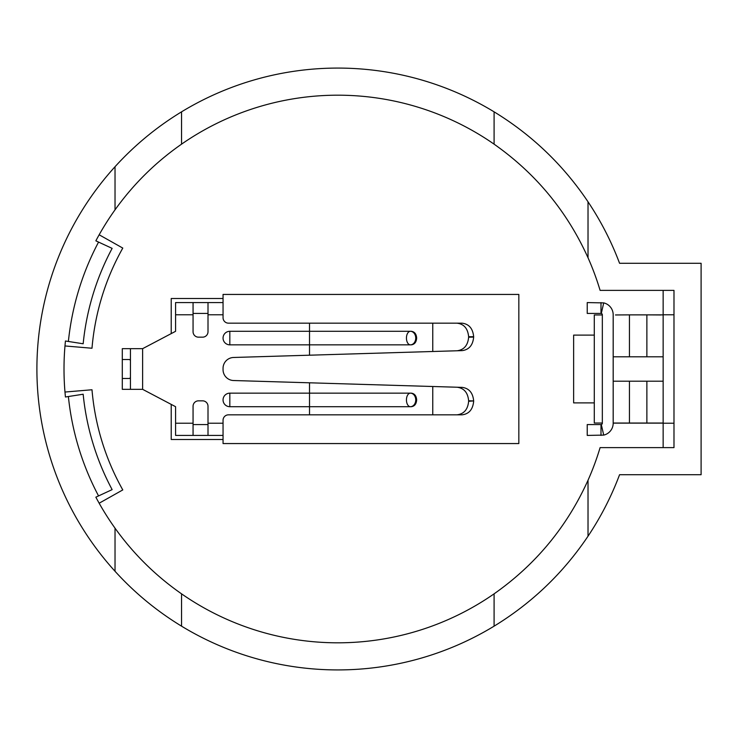 <?xml version="1.0" encoding="UTF-8"?>
<svg xmlns="http://www.w3.org/2000/svg" width="738" height="738" viewBox="0 0 738 738"><rect width="100%" height="100%" fill="white"/><g stroke="black" fill="none" stroke-linecap="round" stroke-linejoin="round"><path stroke-width="1.11" d="M223.051 435.42L175.579 435.42L175.579 406.693L142.628 389.332L122.296 389.332L122.296 348.668L142.628 348.668L175.579 331.307L175.579 302.58L223.051 302.58L223.051 317.737A5.424 5.424 0 0 0 228.466 323.161L461.951 323.161C468.971 323.964 472.864 328.484 473.658 336.712L473.658 337.072C472.91 345.144 469.11 349.664 462.256 350.615L233.568 357.478A10.849 10.849 0 0 0 223.051 368.317L223.051 369.683A10.849 10.849 0 0 0 233.568 380.522L462.256 387.385C469.119 388.345 472.92 392.856 473.658 400.928L468.63 401.287C467.855 409.516 463.944 414.036 456.905 414.839L228.466 414.839A5.424 5.424 0 0 0 223.051 420.263L223.051 443.556L518.832 443.556L518.832 294.444L223.051 294.444L223.051 302.58M99.16 234.785L122.785 248.079A246.704 246.704 0 0 0 91.992 348.244L64.981 345.956M64.981 392.044L91.992 389.756A246.704 246.704 0 0 0 122.785 489.921L99.16 503.215M600.105 447.615L663.148 447.615L663.148 290.385L600.105 290.385L673.988 290.385L673.988 447.615L600.105 447.615A273.816 273.816 0 0 1 588.02 480.254L588.02 536.203A300.919 300.919 0 0 0 619.56 474.728L701.1 474.728L701.1 263.272L619.56 263.272A300.919 300.919 0 0 0 588.02 201.797L588.02 257.746C567.061 211.326 535.76 173.458 494.091 144.159L494.091 111.835A300.919 300.919 0 0 0 181.548 111.835L181.548 144.159A273.816 273.816 0 0 1 494.091 144.159M663.148 423.132L613.186 423.132M602.337 423.04L594.293 423.04L594.293 402.883L573.638 402.883L573.638 335.117L594.293 335.117L594.293 314.96L602.337 314.96M646.875 356.805L629.449 356.805L629.449 314.868L663.148 314.868L646.875 314.868L646.875 356.805L663.148 356.805M223.051 439.488L171.216 439.488L171.216 404.396M171.216 333.604L171.216 298.512L223.051 298.512M613.186 381.195L646.875 381.195L646.875 423.04L663.148 423.04M646.875 423.04L629.449 423.04L629.449 381.195M613.186 423.04L629.449 423.04M115.027 571.277L115.027 528.168A273.816 273.816 0 0 1 95.857 497.172L112.13 489.626A255.911 255.911 0 0 1 83.163 394.221L65.442 396.998A273.816 273.816 0 0 1 65.442 341.002L68.385 341.463A270.846 270.846 0 0 1 98.56 242.082L95.857 240.828A273.816 273.816 0 0 1 115.027 209.832L115.027 166.723A300.919 300.919 0 0 0 115.027 571.277C134.565 592.762 156.742 611.064 181.548 626.165A300.919 300.919 0 0 0 494.091 626.165C531.95 603.011 563.251 573.029 588.02 536.203M588.02 201.797C563.251 164.971 531.95 134.989 494.091 111.835M193.061 424.571L208.005 424.571M208.005 313.429L193.061 313.429M594.293 402.883L594.293 335.117M660.861 314.96L646.875 314.868M629.449 314.868L615.483 314.96M588.02 257.746A273.816 273.816 0 0 1 600.105 290.385M588.02 480.254C567.061 526.674 535.76 564.542 494.091 593.841L494.091 626.165M494.091 593.841A273.816 273.816 0 0 1 181.548 593.841L181.548 626.165M115.027 528.168C133.44 553.869 155.617 575.76 181.548 593.841M181.548 111.835C156.742 126.936 134.565 145.238 115.027 166.723M181.548 144.159C155.617 162.24 133.44 184.131 115.027 209.832M68.385 341.463L83.163 343.779A255.911 255.911 0 0 1 112.13 248.374L98.56 242.082M98.56 495.918A270.846 270.846 0 0 1 68.385 396.537M646.875 381.195L663.148 381.195M603.721 435.106L587.236 435.42L587.236 424.571L600.99 424.571A207.304 16.743 -96.5 0 0 601.295 424.544L603.721 435.106A12.195 12.195 0 0 0 613.186 423.225L613.186 314.775A12.195 12.195 0 0 0 603.721 302.894L601.295 313.456A207.304 16.743 -83.5 0 0 600.99 313.429L587.236 313.429L587.236 302.58L603.721 302.894M601.295 424.544A1.356 1.356 0 0 0 602.337 423.225L602.337 314.775A1.356 1.356 0 0 0 601.295 313.456M629.449 356.805L613.186 356.805M600.99 424.571L600.99 435.42M663.148 314.775L673.988 314.775M673.988 423.225L663.148 423.225M600.99 302.58L600.99 313.429M309.517 382.801L309.517 393.151L411.232 393.151C414.544 393.557 416.361 395.817 416.656 399.931C416.352 404.046 414.544 406.306 411.232 406.703L309.517 406.703L309.517 414.839M223.051 399.931A6.78 6.78 0 0 0 229.822 406.703L309.517 406.703L309.517 393.151L229.822 393.151A6.78 6.78 0 0 0 223.051 399.931M456.905 323.161C463.934 323.954 467.846 328.475 468.63 336.712L468.63 337.22C467.901 345.292 464.091 349.803 457.209 350.762M411.232 344.849C414.544 344.452 416.352 342.192 416.656 338.069C416.361 333.954 414.544 331.694 411.232 331.297L410.393 331.297A6.78 3.958 90 0 0 406.444 338.069A6.78 3.958 90 0 0 410.393 344.849L309.517 344.849L410.393 344.849A6.78 5.35 -90 0 0 415.743 338.069A6.78 5.35 -90 0 0 410.393 331.297L229.822 331.297A6.78 6.78 0 0 0 223.051 338.069A6.78 6.78 0 0 0 229.822 344.849L309.517 344.849L309.517 355.199M457.209 387.238C464.091 388.188 467.892 392.699 468.63 400.78L468.63 401.287M208.005 435.42L208.005 406.26A5.424 5.424 0 0 0 202.581 400.835L198.485 400.835A5.424 5.424 0 0 0 193.061 406.26L193.061 435.42M122.296 359.507L129.076 359.507A1.356 1.356 0 0 1 130.432 360.864L130.432 377.136A1.356 1.356 0 0 1 129.076 378.493L122.296 378.493M129.076 389.332A12.195 12.195 0 0 0 130.432 389.258L130.432 389.332M130.432 377.136L130.432 389.258M130.432 360.864L130.432 348.742A12.195 12.195 0 0 0 129.076 348.668M193.061 302.58L193.061 331.74A5.424 5.424 0 0 0 198.485 337.165L202.581 337.165A5.424 5.424 0 0 0 208.005 331.74L208.005 302.58M473.658 401.287C472.864 409.525 468.962 414.046 461.951 414.839L456.905 414.839M406.444 399.931A6.78 3.958 90 0 0 410.393 406.703A6.78 5.35 -90 0 0 415.743 399.931A6.78 5.35 -90 0 0 410.393 393.151A6.78 3.958 90 0 0 406.444 399.931M229.822 406.703L229.822 393.151M468.63 337.22L473.658 337.072M468.63 336.712L473.658 336.712M309.517 323.161L309.517 344.849M229.822 344.849L229.822 331.297M432.763 351.5L432.763 323.161M473.658 400.928L468.63 400.78M223.051 423.225L208.005 423.225M193.061 423.225L175.579 423.225M175.579 314.775L193.061 314.775M208.005 314.775L223.051 314.775M142.628 389.332L142.628 348.668M432.763 414.839L432.763 386.5"/></g></svg>
